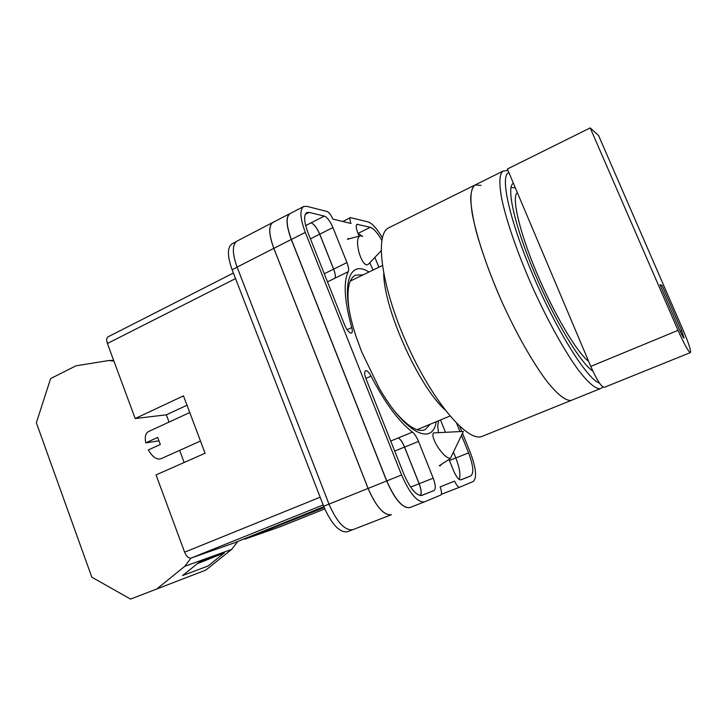 <?xml version="1.0" encoding="UTF-8"?>
<svg xmlns="http://www.w3.org/2000/svg" width="727" height="727" viewBox="0 0 727 727"><rect width="100%" height="100%" fill="white"/><g stroke="black" fill="none" stroke-linecap="round" stroke-linejoin="round"><path stroke-width="1.09" d="M436.245 421.724C432.474 446.587 404.848 433.065 379.058 387.827L361.637 351.777L356.348 337.292C339.654 287.965 347.897 258.33 368.98 272.025M363.164 274.833L355.467 275.16C348.678 278.714 346.525 289.955 349.015 308.884M349.632 238.701L348.197 238.483M440.253 465.853L441.334 464.426M352.113 280.177L350.868 279.886M347.479 531.755L352.559 529.783L347.479 531.755C339.518 532.827 331.585 524.331 323.669 506.274L328.995 504.138M236.002 241.764L232.004 243.845C227.197 247.334 227.233 255.968 232.122 269.762L323.669 506.274M409.792 507.564L409.737 507.591C402.558 508.3 394.897 499.422 386.773 480.929L291.4 239.492C286.256 225.452 285.793 216.819 290.028 213.611L303.622 206.532L306.739 206.314L327.168 211.512C329.113 212.375 331.003 214.901 332.839 219.091L350.987 223.48C349.76 220.254 349.578 218.3 350.432 217.609L368.135 221.926C372.251 223.362 376.986 228.632 382.329 237.747M462.508 433.283L470.233 452.33C476.185 468.224 477.157 477.966 473.132 481.574L459.591 487.217C458.119 487.317 456.483 485.282 454.657 481.129L440.099 486.872C441.725 491.325 441.916 494.069 440.68 495.105L424.35 501.912C417.353 502.548 409.755 493.578 401.577 474.985L305.295 232.404C300.087 218.291 299.533 209.676 303.622 206.532M348.278 271.68C349.024 269.881 348.578 266.845 346.943 262.574L332.911 227.524C330.14 221.19 327.277 217.382 324.315 216.083L309.166 212.393L306.767 212.584C303.541 215.065 303.977 221.862 308.084 232.967L344.798 325.405C347.179 330.694 349.405 333.266 351.477 333.102C352.486 332.466 352.577 330.612 351.75 327.559C344.38 300.814 343.217 282.185 348.278 271.68L334.92 278.196C335.701 276.378 335.283 273.343 333.666 269.099L319.753 234.194C317.008 227.896 314.119 224.116 311.092 222.871L324.315 216.083M369.798 262.729L373.015 270.071M359.093 236.139L357.884 233.122C356.048 228.278 355.767 225.343 357.039 224.325L370.297 227.287C373.642 228.432 377.477 232.758 381.802 240.264M403.903 474.222C410.337 488.835 416.317 495.896 421.842 495.405L434.028 490.552C435.927 489.007 435.664 484.882 433.21 478.166L418.507 441.407C416.662 436.972 414.644 433.874 412.445 432.111C398.869 421.742 385.083 403.085 371.079 376.141C368.962 372.233 367.126 370.425 365.563 370.734C364.263 371.724 364.4 374.387 365.981 378.722L403.903 474.222M460.536 479.929L470.832 475.903C474.04 473.123 473.286 465.453 468.588 452.876L461.518 435.428M470.832 475.903L460.909 479.856C458.746 479.984 456.302 476.939 453.575 470.732L448.995 459.373M438.617 420.742L437.718 426.204L438.372 432.465M456.647 423.396L459.946 431.556M459.7 426.358L461.781 431.484M391.217 514.78L352.74 529.719C344.843 530.755 336.919 522.231 328.986 504.129L368.071 488.435L273.806 248.352C268.736 234.376 268.399 225.743 272.807 222.453L273.288 222.244M272.807 222.453L236.866 241.182C232.104 244.645 232.177 253.287 237.084 267.109L328.986 504.129M378.867 267.245L374.878 257.376M362.709 236.511L358.093 233.394L370.297 227.287M459.255 479.457C460.754 474.985 459.618 467.824 455.829 457.974L468.588 452.876M440.489 419.961L445.415 432.165M453.612 452.485L455.829 457.974L449.459 460.527M409.565 507.655L424.268 501.948M390.726 441.044L412.445 432.111M420.47 495.605C421.715 493.36 421.287 489.407 419.17 483.719L404.594 447.132C402.767 442.716 400.741 439.644 398.505 437.908M334.92 278.196L334.883 278.259C335.665 276.442 335.247 273.407 333.62 269.172L319.68 234.176C316.927 227.878 314.046 224.098 311.02 222.853L311.092 222.871M395.424 412.173C407.929 426.604 417.761 432.465 424.922 429.748L430.275 424.214M418.334 430.048L418.943 428.921M391.353 514.725C383.929 515.552 376.186 506.783 368.116 488.417L273.861 248.361L291.273 239.474C286.129 225.425 285.666 216.791 289.9 213.584L290.636 213.302M291.273 239.474L386.664 480.965C394.797 499.458 402.458 508.346 409.655 507.628M398.414 437.845C400.65 439.59 402.676 442.661 404.494 447.06L419.115 483.746C421.215 489.389 421.651 493.342 420.433 495.605M350.487 280.649L350.977 280.722M273.861 248.361C268.79 234.394 268.454 225.761 272.861 222.462L289.9 213.584M391.399 514.707L391.317 514.743C383.883 515.57 376.141 506.801 368.071 488.435M361.155 236.039L359.965 235.912C357.139 237.547 356.793 242.982 358.929 252.214C361.165 259.73 363.727 263.974 366.617 264.946L368.389 264.219L381.084 250.833M436.145 444.315C432.965 438.29 432.111 434.492 433.583 432.91L463.381 431.411L450.413 458.392C446.523 458.21 441.762 453.512 436.145 444.315M113.903 361.065L108.732 360.537L75.971 365.817L50.617 378.594L36.35 422.75L91.802 577.174L130.533 599.093L205.823 570.095L231.695 549.358L237.784 541.442M197.653 563.389L217.119 555.619L198.944 562.353M197.262 563.707L224.316 552.92L207.922 566.06L182.586 575.548L199.471 561.926L224.316 552.92M108.732 360.537L113.648 360.374M130.533 599.093L205.823 570.095M157.405 588.479L184.776 566.306L231.695 549.358M184.776 566.306L190.992 558.091M475.076 184.967L388.918 227.733C374.432 233.631 381.048 285.965 406.584 343.244C431.974 400.577 467.079 442.052 481.783 436.518L600.238 388.681C595.468 389.036 588.061 382.675 578.029 369.598C564.334 350.705 547.34 320.071 532.291 286.674C517.506 253.187 506.274 220.581 501.675 198.516C498.895 182.904 499.367 173.753 503.084 171.063L475.076 184.967C470.832 187.902 469.842 197.217 472.114 212.902C476.049 235.03 486.763 267.463 501.357 300.596C516.252 333.62 533.427 363.754 547.585 382.193C558.009 394.934 565.87 401.004 571.177 400.423L571.785 400.213L571.177 400.423C565.87 401.004 558.009 394.934 547.585 382.193C533.427 363.754 516.252 333.62 501.357 300.596C490.298 275.215 481.874 252.015 476.085 230.986C472.959 218.164 471.16 207.477 470.669 198.934C470.942 191.783 472.405 187.13 475.076 184.967L481.12 185.385M383.711 273.752C384.065 309.266 418.416 385.71 444.724 409.565M513.398 183.268C505.974 186.621 514.289 224.861 534.272 272.243C554.174 319.616 580.5 363.273 592.887 371.133M590.206 127.907L598.575 135.513L683.325 330.603C688.778 343.453 691.141 350.777 690.405 352.586L690.341 352.604C688.251 351.45 684.152 344.035 678.046 330.358L590.206 127.907L507.373 169.009L517.342 192.61C511.372 196.908 519.096 231.013 536.581 272.516C554.001 314 577.065 352.795 588.625 361.31L517.342 192.61M604.319 387.337L604.119 387.418C601.12 386.682 596.676 379.676 590.769 366.399L588.625 361.31M679.818 330.44C681.962 335.229 683.38 337.782 684.08 338.091L681.644 330.521L662.043 285.384L659.971 284.711L679.818 330.44M660.543 286.029L662.043 285.384M200.479 441.025L160.831 458.792C156.668 459.946 152.506 456.983 148.344 449.922L160.322 444.488L157.695 437.418L145.736 442.888C144.637 437.009 145.527 433.247 148.417 431.611L189.756 412.527M235.548 278.595L107.405 343.489L135.177 418.534L183.477 395.851L205.078 453.248L156.041 474.922L184.631 552.175L320.162 497.204M323.161 504.947L191.11 558.054L233.921 543.005L323.833 506.692M191.11 558.054C188.647 558.427 186.494 556.473 184.631 552.175M184.167 462.49L179.633 450.367M169.064 422.078L166.356 414.817L135.177 418.534M107.405 343.489C106.287 340.109 106.505 337.891 108.078 336.828L233.394 273.034M280.804 526.512L324.751 508.918L280.749 526.539M324.16 507.519L244.654 539.225L280.695 526.557M244.654 539.225L244.463 538.743M166.356 414.817L187.003 405.212M158.704 440.853L145.736 442.888M459.582 487.226L441.307 494.324L459.564 487.235M386.773 480.929L401.577 474.985M291.4 239.492L305.295 232.404M365.872 378.458L371.079 376.141M404.594 447.132L418.507 441.407M419.17 483.719L433.21 478.166M421.178 495.578L434.028 490.552M356.484 224.961L357.866 224.261M380.612 251.333L381.093 251.097M333.666 269.099L346.943 262.574M327.504 281.849L334.883 278.259M347.061 329.749L351.75 327.559M305.213 214.438L309.166 212.393M305.667 225.597L311.02 222.853M319.753 234.194L332.911 227.524M368.116 488.417L386.664 480.965M394.716 451.085L404.494 447.06M410.61 487.108L419.115 483.746M324.287 273.752L333.62 269.172M310.429 238.865L319.68 234.176M237.084 267.109L273.806 248.352M232.122 269.762L237.129 267.209M508.936 172.699C499.54 174.798 509.245 219.936 533.182 275.669C557.018 331.394 587.434 379.494 599.493 383.102M678.046 330.358L590.769 366.399M680.127 331.148L681.644 330.521M409.746 507.582L424.35 501.912M342.78 221.499L350.432 217.609M352.74 529.719L391.317 514.743M359.82 235.948L347.37 239.31M450.685 458.264L439.226 465.816M382.329 265.573L350.305 281.049M449.931 416.035L417.089 429.693M503.084 171.063L507.955 170.391M600.784 388.509L603.028 387.1M690.405 352.586L604.219 387.382M510.999 187.484L515.352 187.902"/></g></svg>
